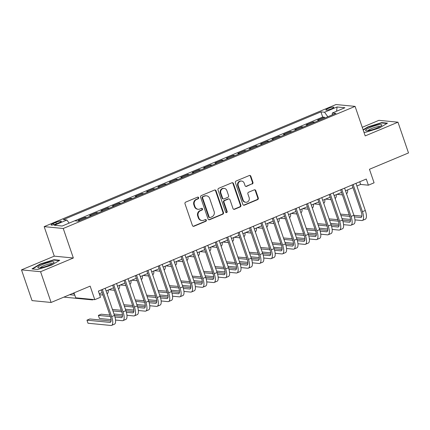 <?xml version="1.0" encoding="UTF-8"?>
<svg xmlns="http://www.w3.org/2000/svg" width="430" height="430" viewBox="0 0 430 430"><rect width="100%" height="100%" fill="white"/><g stroke="black" fill="none" stroke-linecap="round" stroke-linejoin="round"><path stroke-width="0.64" d="M198.665 197.66A0.908 0.833 95.5 0 0 197.59 197.144L185.701 202.116A1.295 1.193 95.5 0 0 184.997 203.793L192.436 225.524A1.295 1.193 95.5 0 0 193.968 226.261L205.857 221.289A0.908 0.833 95.5 0 0 205.653 219.542A0.908 0.833 95.5 0 0 205.277 219.596L203.739 220.241A4.144 3.816 95.5 0 1 202.014 220.504A4.144 3.816 95.5 0 1 198.837 217.876L198.214 216.064A4.144 3.816 95.5 0 1 200.477 210.705L202.014 210.06A0.908 0.833 95.5 0 0 201.81 208.314A0.908 0.833 95.5 0 0 201.433 208.373L199.896 209.012A4.144 3.816 95.5 0 1 198.171 209.276A4.144 3.816 95.5 0 1 194.994 206.647L194.371 204.836A4.144 3.816 95.5 0 1 196.628 199.477L198.171 198.832A0.908 0.833 95.5 0 0 198.665 197.66M198.171 209.276L197.655 209.227A4.144 3.816 95.5 0 1 194.478 206.599L193.855 204.787A4.144 3.816 95.5 0 1 196.112 199.429L197.655 198.784A0.908 0.833 95.5 0 0 197.703 197.107M193.172 226.287A1.295 1.193 95.5 0 0 193.452 226.212L205.341 221.24A0.908 0.833 95.5 0 0 205.395 219.558M202.014 220.504L201.503 220.456A4.144 3.816 95.5 0 1 198.321 217.827L197.703 216.016A4.144 3.816 95.5 0 1 199.961 210.652L201.498 210.012A0.908 0.833 95.5 0 0 201.552 208.33M328.187 108.473A4.225 0.736 -18.9 0 0 325.838 109.999A4.225 0.736 -18.9 0 0 331.482 108.79A4.225 0.736 -18.9 0 0 333.831 107.263A4.225 0.736 -18.9 0 0 328.187 108.473M252.233 184.013A1.295 1.193 95.5 0 0 252.937 182.336L250.851 176.241A1.295 1.193 95.5 0 0 249.319 175.504L236.113 181.025A1.295 1.193 95.5 0 0 235.409 182.702L242.848 204.433A1.295 1.193 95.5 0 0 244.38 205.169L257.586 199.649A1.295 1.193 95.5 0 0 258.29 197.972L255.769 190.608A1.295 1.193 95.5 0 0 254.237 189.867L248.583 192.231A1.295 1.193 95.5 0 0 247.879 193.908L249.131 197.558A3.467 3.187 95.5 0 1 245.799 202.261A3.467 3.187 95.5 0 1 243.143 200.063L238.247 185.76A3.467 3.187 95.5 0 1 241.574 181.057A3.467 3.187 95.5 0 1 244.229 183.255L245.046 185.636A1.295 1.193 95.5 0 0 246.578 186.378L251.717 183.965A1.295 1.193 95.5 0 0 252.421 182.288L250.335 176.192A1.295 1.193 95.5 0 0 249.594 175.424M40.576 271.712L73.347 258L54.277 256.151L21.5 269.863L40.576 271.712L51.1 302.462L90.149 286.127L94.777 299.656L100.48 297.27L98.373 291.121L366.279 179.036L368.386 185.19L374.084 182.804L369.456 169.275L408.5 152.94L397.97 122.19L378.9 120.335L362.254 127.301M73.347 258L63.242 228.48L355.089 106.382L365.199 135.901L397.97 122.19M216.048 190.802A1.295 1.193 95.5 0 0 214.516 190.06L201.31 195.585A1.295 1.193 95.5 0 0 200.606 197.262L208.045 218.994A1.295 1.193 95.5 0 0 209.577 219.73L222.783 214.204A1.295 1.193 95.5 0 0 223.487 212.533L216.048 190.802L215.532 190.753A1.295 1.193 95.5 0 0 214.796 189.985M218.714 188.308L231.915 182.782A1.295 1.193 95.5 0 1 233.447 183.519L240.886 205.25A1.295 1.193 95.5 0 1 240.182 206.927L234.533 209.292A1.295 1.193 95.5 0 1 233.001 208.55L229.98 199.74A1.295 1.193 95.5 0 0 228.448 198.999L224.702 200.568A1.295 1.193 95.5 0 0 223.998 202.245L227.137 211.42A0.908 0.833 95.5 0 1 226.266 212.651A0.908 0.833 95.5 0 1 225.573 212.076L218.005 189.979A1.295 1.193 95.5 0 1 218.714 188.308M51.1 302.462L32.03 300.608L21.5 269.863M324.709 118.056L324.424 117.213L317.582 120.078L319.452 120.255M313.309 122.824L313.024 121.986L306.181 124.845L308.052 125.028M301.908 127.597L301.623 126.753L294.781 129.613L296.652 129.795M290.508 132.365L290.223 131.521L283.381 134.386L285.251 134.569M279.108 137.132L278.823 136.294L271.98 139.153L273.851 139.336M267.707 141.905L267.422 141.061L260.58 143.921L262.45 144.104M256.307 146.673L256.022 145.829L249.18 148.694L251.05 148.877M244.906 151.446L244.622 150.602L237.779 153.462L239.65 153.644M233.506 156.214L233.221 155.37L226.379 158.229L228.249 158.412M222.106 160.981L221.821 160.137L214.978 163.002L216.849 163.185M210.705 165.754L210.421 164.91L203.578 167.77L205.449 167.953M199.305 170.522L199.02 169.678L192.178 172.543L194.048 172.72M187.905 175.29L187.62 174.446L180.777 177.31L182.648 177.493M176.51 180.062L176.219 179.219L169.377 182.078L171.248 182.261M165.109 184.83L164.819 183.986L157.977 186.851L159.847 187.028M153.709 189.598L153.419 188.759L146.576 191.619L148.447 191.801M142.308 194.371L142.018 193.527L135.176 196.386L137.046 196.569M130.908 199.138L130.618 198.294L123.775 201.159L125.646 201.337M119.508 203.906L119.218 203.067L112.375 205.927L114.246 206.11M108.107 208.679L107.817 207.835L100.975 210.695L102.845 210.877M96.707 213.447L96.417 212.603L89.574 215.468L91.445 215.645M85.307 218.214L85.016 217.376L78.174 220.235L80.044 220.418M56.572 223.783L59.082 222.729A4.09 0.71 -18.9 0 0 61.356 221.251A4.09 0.71 -18.9 0 0 55.884 222.423L53.374 223.471A4.09 0.71 -18.9 0 0 51.1 224.949A4.09 0.71 -18.9 0 0 56.572 223.783M63.242 228.48L44.172 226.631L336.018 104.533L355.089 106.382M324.424 117.213L322.693 117.046L320.925 111.881L63.28 219.671L66.886 220.02L69.149 223.116M320.925 111.881L324.537 112.23L337.077 106.984L344.908 107.747L332.368 112.993L335.981 113.343L78.335 221.133L74.723 220.783L62.183 226.029L54.347 225.266L66.886 220.02M85.016 217.376L86.887 217.553M96.417 212.603L98.287 212.785M107.817 207.835L109.688 208.018M119.218 203.067L121.088 203.245M130.618 198.294L132.488 198.477M142.018 193.527L143.889 193.71M153.419 188.759L155.289 188.937M164.819 183.986L166.69 184.169M176.219 179.219L178.09 179.401M187.62 174.446L189.49 174.628M199.02 169.678L200.891 169.861M210.421 164.91L212.291 165.093M221.821 160.137L223.691 160.32M233.221 155.37L235.092 155.552M244.622 150.602L246.487 150.779M256.022 145.829L257.887 146.012M267.422 141.061L269.287 141.244M278.823 136.294L280.688 136.471M290.223 131.521L292.088 131.704M301.623 126.753L303.489 126.936M313.024 121.986L314.889 122.163M322.693 117.046L74.739 220.783M74.019 292.873L75.707 297.802L94.777 299.656M54.277 256.151L44.172 226.631M356.905 186.002L360.652 184.438L368.386 185.19M99.287 293.787L102.163 292.583M106.102 290.933L113.563 287.815M117.503 286.165L124.963 283.042M128.903 281.392L136.364 278.274M140.304 276.624L147.764 273.501M151.704 271.857L159.165 268.734M163.104 267.084L170.565 263.966M174.505 262.316L181.965 259.193M185.905 257.548L193.366 254.426M197.305 252.775L204.761 249.658M208.7 248.008L216.161 244.885M220.101 243.24L227.561 240.117M231.501 238.467L238.962 235.35M242.902 233.7L250.362 230.577M254.302 228.932L261.762 225.809M265.702 224.159L273.163 221.041M277.103 219.391L284.563 216.268M288.503 214.624L295.964 211.501M299.904 209.851L307.364 206.733M311.304 205.083L318.764 201.96M322.704 200.315L330.165 197.193M334.105 195.542L341.565 192.42M345.505 190.775L352.965 187.652M359.743 181.772L360.652 184.438M332.368 112.993L332.218 114.918M327.837 116.745L324.537 112.23M337.077 106.984L336.583 111.23M51.6 265.143L59.732 260.263L53.986 259.704L40.114 264.031L31.981 268.911L37.727 269.47L51.6 265.143M363.925 132.193L365.484 132.343L379.357 128.022L387.489 123.141L381.743 122.582L367.87 126.904L363.097 129.774M40.232 264.38L40.114 264.031M54.132 260.134L53.986 259.704M381.888 123.012L381.743 122.582M367.989 127.253L367.87 126.904M208.786 219.757A1.295 1.193 95.5 0 0 209.061 219.682L222.267 214.156A1.295 1.193 95.5 0 0 222.971 212.479L215.532 190.753M203.121 196.763A0.908 0.833 95.5 0 0 202.627 197.934L209.157 217.01A0.908 0.833 95.5 0 0 210.232 217.526L211.85 216.849A4.144 3.816 95.5 0 0 214.113 211.485L209.647 198.445A4.144 3.816 95.5 0 0 206.464 195.817A4.144 3.816 95.5 0 0 204.744 196.08L202.605 196.709A0.908 0.833 95.5 0 0 202.111 197.886L202.627 197.934M209.851 217.585L209.34 217.532A0.908 0.833 95.5 0 1 208.641 216.956L202.111 197.886M206.464 195.817L205.954 195.768A4.144 3.816 95.5 0 0 204.228 196.032L204.744 196.08M202.605 196.709L204.228 196.032M233.737 209.319A1.295 1.193 95.5 0 0 234.017 209.243L239.666 206.878A1.295 1.193 95.5 0 0 240.375 205.201L232.931 183.47A1.295 1.193 95.5 0 0 232.195 182.707M228.986 198.918L228.475 198.87A1.295 1.193 95.5 0 0 227.932 198.95L224.186 200.52A1.295 1.193 95.5 0 0 223.482 202.191L226.621 211.367L227.137 211.42M226.013 212.581A0.908 0.833 95.5 0 0 226.621 211.367M226.852 190.592A3.467 3.187 95.5 0 0 224.191 188.394A3.467 3.187 95.5 0 0 220.864 193.097L222.589 198.139A1.295 1.193 95.5 0 0 224.121 198.88L227.873 197.311A1.295 1.193 95.5 0 0 228.577 195.634L226.852 190.592M224.191 188.394L223.675 188.345A3.467 3.187 95.5 0 0 220.348 193.049L220.864 193.097M223.584 198.961L223.068 198.913A1.295 1.193 95.5 0 1 222.073 198.09L220.348 193.049M245.788 186.405A1.295 1.193 95.5 0 0 246.062 186.33L251.717 183.965M241.574 181.057L241.058 181.008A3.467 3.187 95.5 0 0 237.731 185.706L238.247 185.76M245.799 202.261L245.283 202.213A3.467 3.187 95.5 0 1 242.627 200.014L237.731 185.706M243.584 205.196A1.295 1.193 95.5 0 0 243.864 205.121L257.07 199.595A1.295 1.193 95.5 0 0 257.774 197.924L255.253 190.56A1.295 1.193 95.5 0 0 254.512 189.791M74.299 293.69L72.493 293.513M74.815 295.211L69.644 294.706M63.877 297.119L92.197 299.871A9.901 3.483 -112.7 0 0 92.858 299.78A9.901 3.483 -112.7 0 0 93.262 299.511M111.053 321.038L89.811 318.974L86.962 320.167L88.016 323.242L110.929 325.467A9.901 3.483 -112.7 0 0 111.59 325.376A9.901 3.483 -112.7 0 0 111.639 316.62L102.34 289.465M111.59 325.376L114.439 324.188A9.901 3.483 -112.7 0 0 114.487 315.426L105.189 288.272M101.249 289.917L110.349 316.496A6.6 2.322 67.3 0 1 110.317 322.333A6.6 2.322 67.3 0 1 109.876 322.392L86.962 320.167M42.591 264.509A8.579 1.494 -18.9 0 0 38.361 267.911A8.579 1.494 -18.9 0 0 49.294 265.159A8.579 1.494 -18.9 0 0 53.82 262.617A8.579 1.494 -18.9 0 0 51.17 261.897A8.579 1.494 -18.9 0 0 42.591 264.509M52.32 263.697A6.498 1.129 -18.9 0 0 43.79 265.708A6.498 1.129 -18.9 0 0 40.205 267.847M32.589 268.97L40.377 264.294L53.82 260.102L59.136 260.618M365.608 130.231A8.579 1.494 -18.9 0 0 366.118 130.79A8.579 1.494 -18.9 0 0 374.181 129.124A8.579 1.494 -18.9 0 0 381.577 125.495A8.579 1.494 -18.9 0 0 381.792 125.189A8.579 1.494 -18.9 0 0 374.503 125.877A8.579 1.494 -18.9 0 0 365.608 130.231M363.216 130.123L368.134 127.167L381.577 122.98L386.892 123.496M380.077 126.576A6.498 1.129 -18.9 0 0 373.718 127.764A6.498 1.129 -18.9 0 0 367.962 130.725M99.604 294.711L103.001 295.039M107.091 293.824L107.108 293.814A9.901 3.483 -112.7 0 0 108.252 290.035M108.946 289.745L114.401 290.271M118.492 289.057L118.508 289.046A9.901 3.483 -112.7 0 0 119.653 285.262M120.346 284.972L125.802 285.504M129.892 284.284L129.908 284.278A9.901 3.483 -112.7 0 0 131.053 280.494M131.747 280.204L137.202 280.731M141.293 279.516L141.309 279.505A9.901 3.483 -112.7 0 0 142.454 275.727M115.552 320.044L122.33 320.699A9.901 3.483 -112.7 0 0 122.991 320.608A9.901 3.483 -112.7 0 0 123.039 311.852L113.74 284.692M122.991 320.608L125.84 319.415A9.901 3.483 -112.7 0 0 125.888 310.659L116.589 283.499M112.649 285.149L121.749 311.723A6.6 2.322 67.3 0 1 121.717 317.566A6.6 2.322 67.3 0 1 121.276 317.625L114.971 317.012M122.453 316.27L114.509 315.496M109.854 315.045L101.211 314.206L98.362 315.4L99.416 318.474L111.064 319.603M110.37 316.566L98.362 315.4M126.952 315.271L133.73 315.932A9.901 3.483 -112.7 0 0 134.391 315.84A9.901 3.483 -112.7 0 0 134.44 307.079L125.141 279.925M134.391 315.84L137.24 314.647A9.901 3.483 -112.7 0 0 137.288 305.886L127.989 278.731M124.05 280.381L133.149 306.956A6.6 2.322 67.3 0 1 133.117 312.793A6.6 2.322 67.3 0 1 132.677 312.857L126.372 312.244M133.854 311.503L125.909 310.729M121.255 310.277L112.456 309.503M121.771 311.798L112.95 310.938M114.004 314.013L122.464 314.835M138.352 310.503L145.13 311.159A9.901 3.483 -112.7 0 0 145.791 311.067A9.901 3.483 -112.7 0 0 145.84 302.312L136.541 275.157M145.791 311.067L148.64 309.879A9.901 3.483 -112.7 0 0 148.689 301.118L139.39 273.964M135.45 275.608L144.55 302.188A6.6 2.322 67.3 0 1 144.518 308.025A6.6 2.322 67.3 0 1 144.077 308.084L137.772 307.471M145.254 306.73L137.31 305.961M132.655 305.51L123.856 304.73M133.171 307.025L124.351 306.171M125.404 309.245L133.864 310.068M149.753 305.735L156.531 306.391A9.901 3.483 -112.7 0 0 157.192 306.3A9.901 3.483 -112.7 0 0 157.24 297.544L147.941 270.384M157.192 306.3L160.041 305.106A9.901 3.483 -112.7 0 0 160.089 296.351L150.79 269.191M146.85 270.841L155.95 297.415A6.6 2.322 67.3 0 1 155.918 303.257A6.6 2.322 67.3 0 1 155.477 303.317L149.172 302.704M156.654 301.962L148.71 301.188M144.055 300.737L135.256 299.963M144.571 302.258L135.751 301.398M136.804 304.478L145.265 305.295M143.147 275.437L148.603 275.963M152.693 274.748L152.709 274.738A9.901 3.483 -112.7 0 0 153.854 270.954M161.153 300.962L167.931 301.623A9.901 3.483 -112.7 0 0 168.592 301.532A9.901 3.483 -112.7 0 0 168.641 292.771L159.342 265.616M168.592 301.532L171.441 300.339A9.901 3.483 -112.7 0 0 171.489 291.578L162.191 264.423M158.251 266.073L167.351 292.647A6.6 2.322 67.3 0 1 167.318 298.485A6.6 2.322 67.3 0 1 166.878 298.549L160.573 297.936M168.055 297.189L160.111 296.421M155.45 295.969L146.657 295.195M155.972 297.49L147.151 296.63M148.205 299.705L156.665 300.527M154.547 270.663L160.003 271.196M164.093 269.975L164.109 269.97A9.901 3.483 -112.7 0 0 165.254 266.186M172.554 296.195L179.331 296.85A9.901 3.483 -112.7 0 0 179.993 296.759A9.901 3.483 -112.7 0 0 180.041 288.003L170.742 260.843M179.993 296.759L182.841 295.571A9.901 3.483 -112.7 0 0 182.89 286.81L173.591 259.655M169.651 261.3L178.751 287.88A6.6 2.322 67.3 0 1 178.719 293.717A6.6 2.322 67.3 0 1 178.278 293.776L171.973 293.163M179.455 292.421L171.511 291.653M166.851 291.196L158.057 290.422M167.372 292.717L158.552 291.863M159.605 294.937L168.065 295.759M165.948 265.896L171.403 266.423M175.494 265.208L175.51 265.197A9.901 3.483 -112.7 0 0 176.655 261.418M183.954 291.422L190.732 292.083A9.901 3.483 -112.7 0 0 191.393 291.991A9.901 3.483 -112.7 0 0 191.436 283.236L182.143 256.076M191.393 291.991L194.242 290.798A9.901 3.483 -112.7 0 0 194.29 282.042L184.991 254.882M181.051 256.533L190.151 283.107A6.6 2.322 67.3 0 1 190.119 288.949A6.6 2.322 67.3 0 1 189.678 289.008L183.374 288.396M190.855 287.654L182.911 286.88M178.251 286.428L169.458 285.654M178.773 287.95L169.952 287.089M171.006 290.164L179.466 290.986M177.348 261.123L182.804 261.655M186.894 260.44L186.91 260.429A9.901 3.483 -112.7 0 0 188.055 256.646M195.354 286.654L202.132 287.315A9.901 3.483 -112.7 0 0 202.793 287.224A9.901 3.483 -112.7 0 0 202.836 278.463L193.543 251.308M202.793 287.224L205.642 286.031A9.901 3.483 -112.7 0 0 205.69 277.269L196.392 250.115M192.452 251.765L201.552 278.339A6.6 2.322 67.3 0 1 201.519 284.176A6.6 2.322 67.3 0 1 201.079 284.235L194.774 283.628M202.256 282.881L194.312 282.112M189.651 281.661L180.858 280.887M190.173 283.177L181.352 282.322M182.406 285.396L190.866 286.219M188.749 256.355L194.204 256.887M198.294 255.667L198.311 255.662A9.901 3.483 -112.7 0 0 199.455 251.878M206.755 281.887L213.533 282.542A9.901 3.483 -112.7 0 0 214.194 282.451A9.901 3.483 -112.7 0 0 214.237 273.695L204.943 246.535M214.194 282.451L217.042 281.258A9.901 3.483 -112.7 0 0 217.091 272.502L207.792 245.347M203.852 246.992L212.952 273.571A6.6 2.322 67.3 0 1 212.92 279.409A6.6 2.322 67.3 0 1 212.479 279.468L206.174 278.855M213.656 278.113L205.712 277.345M201.052 276.888L192.258 276.114M201.573 278.409L192.753 277.554M193.806 280.629L202.267 281.451M200.149 251.588L205.604 252.114M209.695 250.9L209.711 250.889A9.901 3.483 -112.7 0 0 210.856 247.11M218.155 277.113L224.933 277.775A9.901 3.483 -112.7 0 0 225.594 277.683A9.901 3.483 -112.7 0 0 225.637 268.927L216.344 241.767M225.594 277.683L228.443 276.49A9.901 3.483 -112.7 0 0 228.491 267.734L219.192 240.574M215.253 242.224L224.352 268.798A6.6 2.322 67.3 0 1 224.32 274.641A6.6 2.322 67.3 0 1 223.879 274.7L217.575 274.087M225.057 273.346L217.112 272.572M212.452 272.12L203.659 271.346M212.974 273.641L204.153 272.781M205.207 275.856L213.667 276.678M211.549 246.815L217.005 247.347M221.095 246.127L221.111 246.121A9.901 3.483 -112.7 0 0 222.256 242.337M229.555 272.346L236.333 273.002A9.901 3.483 -112.7 0 0 236.994 272.916A9.901 3.483 -112.7 0 0 237.037 264.154L227.744 237M236.994 272.916L239.843 271.722A9.901 3.483 -112.7 0 0 239.892 262.961L230.593 235.807M226.653 237.457L235.753 264.031A6.6 2.322 67.3 0 1 235.721 269.868A6.6 2.322 67.3 0 1 235.28 269.927L228.975 269.32M236.457 268.573L228.513 267.804M223.853 267.352L215.059 266.578M224.374 268.868L215.554 268.014M216.607 271.088L225.067 271.911M222.95 242.047L228.405 242.579M232.496 241.359L232.512 241.354A9.901 3.483 -112.7 0 0 233.657 237.57M240.956 267.578L247.734 268.234A9.901 3.483 -112.7 0 0 248.395 268.143A9.901 3.483 -112.7 0 0 248.438 259.387L239.144 232.227M248.395 268.143L251.244 266.949A9.901 3.483 -112.7 0 0 251.292 258.193L241.993 231.039M238.053 232.684L247.153 259.263A6.6 2.322 67.3 0 1 247.121 265.1A6.6 2.322 67.3 0 1 246.68 265.159L240.375 264.547M247.857 263.805L239.913 263.036M235.253 262.579L226.459 261.805M235.774 264.101L226.954 263.246M228.007 266.32L236.468 267.143M252.356 262.805L259.134 263.466A9.901 3.483 -112.7 0 0 259.795 263.375A9.901 3.483 -112.7 0 0 259.838 254.614L250.545 227.459M259.795 263.375L262.644 262.182A9.901 3.483 -112.7 0 0 262.692 253.426L253.394 226.266M249.454 227.916L258.554 254.49A6.6 2.322 67.3 0 1 258.521 260.327A6.6 2.322 67.3 0 1 258.081 260.392L251.776 259.779M259.258 259.037L251.314 258.263M246.653 257.812L237.86 257.038M247.175 259.333L238.354 258.473M239.408 261.548L247.868 262.37M263.757 258.038L270.534 258.693A9.901 3.483 -112.7 0 0 271.196 258.607A9.901 3.483 -112.7 0 0 271.239 249.846L261.945 222.692M271.196 258.607L274.044 257.414A9.901 3.483 -112.7 0 0 274.093 248.653L264.794 221.498M260.854 223.143L269.954 249.722A6.6 2.322 67.3 0 1 269.922 255.56A6.6 2.322 67.3 0 1 269.481 255.619L263.176 255.006M270.658 254.264L262.714 253.496M258.054 253.044L249.26 252.27M258.575 254.56L249.755 253.705M250.808 256.78L259.263 257.602M234.35 237.279L239.806 237.806M243.896 236.591L243.912 236.581A9.901 3.483 -112.7 0 0 245.057 232.802M245.75 232.506L251.206 233.038M255.296 231.818L255.312 231.813A9.901 3.483 -112.7 0 0 256.457 228.029M257.151 227.739L262.606 228.271M266.697 227.051L266.713 227.045A9.901 3.483 -112.7 0 0 267.858 223.261M275.157 253.27L281.935 253.926A9.901 3.483 -112.7 0 0 282.596 253.834A9.901 3.483 -112.7 0 0 282.639 245.078L273.34 217.919M282.596 253.834L285.445 252.641A9.901 3.483 -112.7 0 0 285.493 243.885L276.194 216.725M272.255 218.375L281.354 244.95A6.6 2.322 67.3 0 1 281.322 250.792A6.6 2.322 67.3 0 1 280.881 250.851L274.576 250.238M282.058 249.497L274.114 248.723M269.454 248.271L260.661 247.497M269.975 249.792L261.155 248.938M262.209 252.012L270.663 252.835M268.551 222.971L274.007 223.498M278.097 222.283L278.113 222.272A9.901 3.483 -112.7 0 0 279.258 218.488M286.557 248.497L293.335 249.158A9.901 3.483 -112.7 0 0 293.996 249.067A9.901 3.483 -112.7 0 0 294.039 240.305L284.741 213.151M293.996 249.067L296.845 247.874A9.901 3.483 -112.7 0 0 296.894 239.118L287.595 211.958M283.655 213.608L292.755 240.182A6.6 2.322 67.3 0 1 292.723 246.019A6.6 2.322 67.3 0 1 292.282 246.084L285.977 245.471M293.459 244.729L285.515 243.955M280.854 243.504L272.061 242.73M281.376 245.025L272.555 244.165M273.609 247.239L282.064 248.062M279.952 218.198L285.407 218.73M289.492 217.51L289.514 217.505A9.901 3.483 -112.7 0 0 290.659 213.721M297.958 243.729L304.736 244.385A9.901 3.483 -112.7 0 0 305.397 244.294A9.901 3.483 -112.7 0 0 305.44 235.538L296.141 208.383M305.397 244.294L308.245 243.106A9.901 3.483 -112.7 0 0 308.294 234.345L298.995 207.19M295.055 208.835L304.155 235.414A6.6 2.322 67.3 0 1 304.123 241.251A6.6 2.322 67.3 0 1 303.682 241.311L297.377 240.698M304.859 239.956L296.915 239.188M292.255 238.736L283.461 237.957M292.776 240.252L283.956 239.397M285.009 242.472L293.464 243.294M291.352 213.43L296.808 213.957M300.892 212.743L300.914 212.737A9.901 3.483 -112.7 0 0 302.059 208.953M309.358 238.962L316.136 239.618A9.901 3.483 -112.7 0 0 316.797 239.526A9.901 3.483 -112.7 0 0 316.84 230.77L307.541 203.61M316.797 239.526L319.646 238.333A9.901 3.483 -112.7 0 0 319.694 229.577L310.395 202.417M306.456 204.067L315.555 230.641A6.6 2.322 67.3 0 1 315.523 236.484A6.6 2.322 67.3 0 1 315.083 236.543L308.778 235.93M316.254 235.189L308.315 234.415M303.655 233.963L294.862 233.189M304.177 235.484L295.356 234.629M296.41 237.704L304.865 238.521M302.752 208.663L308.208 209.19M312.293 207.975L312.314 207.964A9.901 3.483 -112.7 0 0 313.459 204.18M320.758 234.189L327.536 234.85A9.901 3.483 -112.7 0 0 328.197 234.758A9.901 3.483 -112.7 0 0 328.24 225.997L318.942 198.843M328.197 234.758L331.046 233.565A9.901 3.483 -112.7 0 0 331.095 224.804L321.796 197.65M317.856 199.3L326.95 225.874A6.6 2.322 67.3 0 1 326.924 231.711A6.6 2.322 67.3 0 1 326.483 231.775L320.178 231.163M327.655 230.421L319.716 229.647M315.056 229.195L306.262 228.421M315.577 230.716L306.757 229.856M307.81 232.931L316.265 233.753M314.153 203.89L319.608 204.422M323.693 203.202L323.715 203.197A9.901 3.483 -112.7 0 0 324.86 199.412M332.159 229.421L338.937 230.077A9.901 3.483 -112.7 0 0 339.598 229.986A9.901 3.483 -112.7 0 0 339.641 221.23L330.342 194.075M339.598 229.986L342.447 228.798A9.901 3.483 -112.7 0 0 342.49 220.036L333.196 192.882M329.256 194.527L338.351 221.106A6.6 2.322 67.3 0 1 338.324 226.943A6.6 2.322 67.3 0 1 337.883 227.002L331.578 226.39M339.055 225.648L331.116 224.879M326.456 224.428L317.662 223.648M326.977 225.944L318.157 225.089M319.21 228.163L327.665 228.986M325.553 199.122L331.009 199.649M335.094 198.434L335.115 198.424A9.901 3.483 -112.7 0 0 336.26 194.645M343.559 224.653L350.332 225.309A9.901 3.483 -112.7 0 0 350.998 225.218A9.901 3.483 -112.7 0 0 351.041 216.462L341.742 189.302M350.998 225.218L353.847 224.025A9.901 3.483 -112.7 0 0 353.89 215.269L344.597 188.109M340.657 189.759L349.751 216.333A6.6 2.322 67.3 0 1 349.724 222.176A6.6 2.322 67.3 0 1 349.284 222.235L342.979 221.622M350.455 220.88L342.517 220.106M337.856 219.655L329.063 218.881M338.378 221.176L329.557 220.316M330.606 223.396L339.066 224.213M336.953 194.355L342.409 194.881M346.494 193.667L346.515 193.656A9.901 3.483 -112.7 0 0 347.66 189.872M354.96 219.88L361.732 220.542A9.901 3.483 -112.7 0 0 362.399 220.45A9.901 3.483 -112.7 0 0 362.442 211.689L353.143 184.534M362.399 220.45L365.247 219.257A9.901 3.483 -112.7 0 0 365.29 210.496L355.997 183.341M352.057 184.991L361.152 211.565A6.6 2.322 67.3 0 1 361.125 217.403A6.6 2.322 67.3 0 1 360.684 217.467L354.379 216.854M361.856 216.107L353.917 215.339M349.257 214.887L340.463 214.113M349.778 216.408L340.958 215.548M342.006 218.623L350.466 219.445M53.804 224.729L53.374 223.471M56.378 223.858L55.884 222.423M196.112 199.429L196.628 199.477M193.855 204.787L194.371 204.836M194.478 206.599L194.994 206.647M201.498 210.012L202.014 210.06M199.961 210.652L200.477 210.705M197.703 216.016L198.214 216.064M198.321 217.827L198.837 217.876M205.341 221.24L205.857 221.289M193.452 226.212L193.968 226.261M197.655 198.784L198.171 198.832M222.971 212.479L223.487 212.533M222.267 214.156L222.783 214.204M209.061 219.682L209.577 219.73M208.641 216.956L209.157 217.01M232.931 183.47L233.447 183.519M240.375 205.201L240.886 205.25M239.666 206.878L240.182 206.927M234.017 209.243L234.533 209.292M227.932 198.95L228.448 198.999M224.186 200.52L224.702 200.568M223.482 202.191L223.998 202.245M222.073 198.09L222.589 198.139M246.062 186.33L246.578 186.378M242.627 200.014L243.143 200.063M255.253 190.56L255.769 190.608M257.774 197.924L258.29 197.972M257.07 199.595L257.586 199.649M243.864 205.121L244.38 205.169M250.335 176.192L250.851 176.241M252.421 182.288L252.937 182.336M111.639 316.62L114.487 315.426M109.876 322.392L110.671 322.059M123.039 311.852L125.888 310.659M121.276 317.625L122.072 317.292M134.44 307.079L137.288 305.886M132.677 312.857L133.472 312.524M145.84 302.312L148.689 301.118M144.077 308.084L144.872 307.751M157.24 297.544L160.089 296.351M155.477 303.317L156.273 302.983M168.641 292.771L171.489 291.578M166.878 298.549L167.673 298.216M180.041 288.003L182.89 286.81M178.278 293.776L179.073 293.443M191.436 283.236L194.29 282.042M189.678 289.008L190.474 288.675M202.836 278.463L205.69 277.269M201.079 284.235L201.874 283.908M214.237 273.695L217.091 272.502M212.479 279.468L213.275 279.135M225.637 268.927L228.491 267.734M223.879 274.7L224.675 274.367M237.037 264.154L239.892 262.961M235.28 269.927L236.075 269.599M248.438 259.387L251.292 258.193M246.68 265.159L247.476 264.826M259.838 254.614L262.692 253.426M258.081 260.392L258.876 260.059M271.239 249.846L274.093 248.653M269.481 255.619L270.276 255.286M282.639 245.078L285.493 243.885M280.881 250.851L281.677 250.518M294.039 240.305L296.894 239.118M292.282 246.084L293.077 245.75M305.44 235.538L308.294 234.345M303.682 241.311L304.478 240.977M316.84 230.77L319.694 229.577M315.083 236.543L315.878 236.21M328.24 225.997L331.095 224.804M326.483 231.775L327.278 231.442M339.641 221.23L342.49 220.036M337.883 227.002L338.679 226.669M351.041 216.462L353.89 215.269M349.284 222.235L350.079 221.901M362.442 211.689L365.29 210.496M360.684 217.467L361.479 217.134M92.858 299.78L93.46 299.527"/></g></svg>
